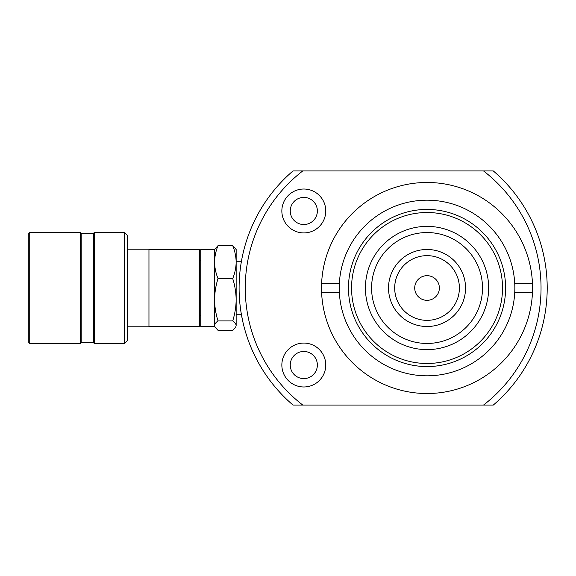 <?xml version="1.0" encoding="UTF-8"?>
<svg xmlns="http://www.w3.org/2000/svg" width="576" height="576" viewBox="0 0 576 576"><rect width="100%" height="100%" fill="white"/><g stroke="black" fill="none" stroke-linecap="round" stroke-linejoin="round"><path stroke-width="0.86" d="M302.796 405.079L483.502 405.079A147.888 147.888 0 0 0 483.502 170.921L302.796 170.921A147.888 147.888 0 0 0 302.796 405.079L293.033 405.079A154.051 154.051 0 0 1 239.098 288C238.975 306.151 242.971 322.301 242.878 321.89L241.438 314.748L236.153 314.748M236.153 262.109L236.153 299.75C236.052 292.486 234.907 285.43 232.711 278.575C234.914 273.197 236.059 267.71 236.153 262.109C236.059 256.5 234.914 251.014 232.711 245.65L236.153 249.487L236.153 262.109L236.153 261.252L241.438 261.252L242.006 258.206M242.258 256.968L242.878 254.11M321.516 288A105.523 105.523 0 0 0 427.039 393.523A105.523 105.523 0 0 0 532.562 288A105.523 105.523 0 0 0 427.039 182.477A105.523 105.523 0 0 0 321.516 288M290.246 365.026A13.558 13.558 0 0 0 303.804 378.583A13.558 13.558 0 0 0 317.362 365.026A13.558 13.558 0 0 0 303.804 351.468A13.558 13.558 0 0 0 290.246 365.026M281.851 365.026A21.953 21.953 0 0 0 303.804 386.978A21.953 21.953 0 0 0 325.757 365.026A21.953 21.953 0 0 0 303.804 343.073A21.953 21.953 0 0 0 281.851 365.026M290.246 210.974A13.558 13.558 0 0 0 303.804 224.532A13.558 13.558 0 0 0 317.362 210.974A13.558 13.558 0 0 0 303.804 197.417A13.558 13.558 0 0 0 290.246 210.974M281.851 210.974A21.953 21.953 0 0 0 303.804 232.927A21.953 21.953 0 0 0 325.757 210.974A21.953 21.953 0 0 0 303.804 189.022A21.953 21.953 0 0 0 281.851 210.974M239.098 288A154.051 154.051 0 0 1 293.033 170.921L302.796 170.921M483.502 170.921L493.272 170.921A154.051 154.051 0 0 1 493.272 405.079L483.502 405.079M427.039 366.566A78.566 78.566 0 0 1 348.473 288A78.566 78.566 0 0 1 427.039 209.434A78.566 78.566 0 0 1 505.606 288A78.566 78.566 0 0 1 427.039 366.566A78.566 78.566 0 0 0 505.606 288A78.566 78.566 0 0 0 427.039 209.434M427.039 275.674A12.326 12.326 0 0 1 439.366 288A12.326 12.326 0 0 1 427.039 300.326A12.326 12.326 0 0 1 414.72 288A12.326 12.326 0 0 1 427.039 275.674M427.039 320.35A32.35 32.35 0 0 1 394.69 288A32.35 32.35 0 0 1 427.039 255.65A32.35 32.35 0 0 1 459.389 288A32.35 32.35 0 0 1 427.039 320.35M427.039 249.487A38.513 38.513 0 0 1 465.552 288A38.513 38.513 0 0 1 427.039 326.513A38.513 38.513 0 0 1 388.526 288A38.513 38.513 0 0 1 427.039 249.487M427.039 343.454A55.454 55.454 0 0 1 371.585 288A55.454 55.454 0 0 1 427.039 232.546A55.454 55.454 0 0 1 482.501 288A55.454 55.454 0 0 1 427.039 343.454M427.039 226.382A61.618 61.618 0 0 1 488.664 288A61.618 61.618 0 0 1 427.039 349.618A61.618 61.618 0 0 1 365.422 288A61.618 61.618 0 0 1 427.039 226.382M339.358 283.378A87.811 87.811 0 0 1 427.039 200.189A87.811 87.811 0 0 1 514.728 292.622A87.811 87.811 0 0 1 427.039 375.811A87.811 87.811 0 0 1 339.358 283.378L321.617 283.378M532.462 283.378L514.728 283.378M514.728 292.622L532.462 292.622M321.617 292.622L339.358 292.622M29.722 343.613L28.8 342.684L28.8 233.316L29.722 232.387L29.722 343.613L80.251 343.613L80.251 232.387L29.722 232.387M80.251 232.387L81.18 233.316L81.18 342.684L80.251 343.613M94.428 232.387L93.499 233.316L93.499 342.684L94.428 343.613L124.308 343.613L124.308 232.387L94.428 232.387L94.428 343.613M124.308 232.387L127.39 235.469L127.39 340.531L124.308 343.613M148.961 249.487L148.961 326.513L199.181 326.513L199.181 249.487L148.961 249.487M199.181 249.487L199.793 250.106L199.793 325.894L199.181 326.513M214.582 249.487L218.023 245.65C215.82 251.021 214.675 256.514 214.582 262.109L214.582 249.487L200.722 249.487L200.722 326.513L214.582 326.513L218.023 330.35L232.711 330.35L235.634 327.406L236.153 325.634L235.634 327.406M215.1 327.406L214.582 325.634C214.675 324.036 215.82 322.459 218.023 320.926C215.813 313.978 214.668 306.922 214.582 299.75C214.682 292.486 215.827 285.43 218.023 278.575C215.82 273.211 214.675 267.725 214.582 262.109L214.582 326.513M236.153 299.75L236.153 325.634C236.059 324.029 234.914 322.459 232.711 320.926C234.914 313.978 236.066 306.922 236.153 299.75M218.023 278.575L232.711 278.575M218.023 320.926L232.711 320.926M218.023 245.65L232.711 245.65M427.039 212.515A75.485 75.485 0 0 0 351.554 288A75.485 75.485 0 0 0 427.039 363.485A75.485 75.485 0 0 0 502.524 288A75.485 75.485 0 0 0 427.039 212.515M81.18 233.467L93.499 233.467M127.39 249.797L148.961 249.797M199.793 260.273L200.722 260.273M199.793 315.727L200.722 315.727M127.39 326.203L148.961 326.203M81.18 342.533L93.499 342.533"/></g></svg>

